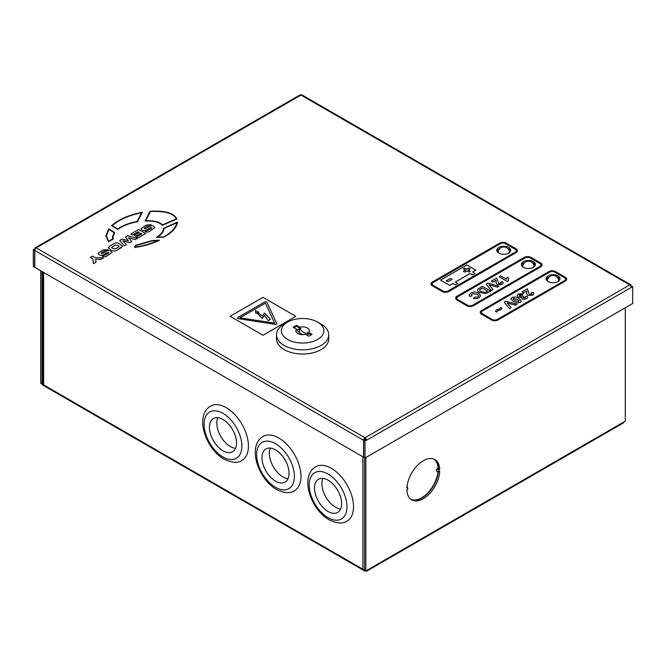 <?xml version="1.0" encoding="UTF-8"?>
<svg xmlns="http://www.w3.org/2000/svg" width="666" height="666" viewBox="0 0 666 666"><rect width="100%" height="100%" fill="white"/><g stroke="black" fill="none" stroke-linecap="round" stroke-linejoin="round"><path stroke-width="1" d="M364.527 457.725L364.527 570.171L365.842 570.928L365.842 457.534M438.336 471.545A23.227 13.412 -60 0 1 427.913 493.248A23.227 13.412 -60 0 1 411.072 499.425M434.257 459.257A23.227 13.412 -60 0 1 438.411 468.548L439.718 469.305A23.227 13.412 -60 0 0 434.931 459.607A23.227 13.412 -60 0 0 417.416 465.434A23.227 13.412 -60 0 0 406.918 488.245L407.717 487.778L407.043 486.605M625.307 307.734L625.307 421.128L365.842 570.928A2.09 1.207 60 0 0 366.891 571.037L623.401 422.935A2.09 1.207 -120 0 0 623.834 421.978M434.082 459.182A23.227 13.412 120 0 1 438.078 468.356L436.455 469.289L436.455 471.187L438.919 471.661L439.718 471.195A23.227 13.412 -60 0 1 429.22 494.005A23.227 13.412 -60 0 1 411.705 499.833A23.227 13.412 -60 0 1 406.918 490.134L407.717 489.677L407.717 487.778M438.919 471.661L438.919 469.763L439.718 469.305M43.648 272.461L43.648 384.906L42.166 384.057L43.032 383.558M364.527 569.572A2.09 1.207 180 0 1 362.887 569.222L43.648 384.906A2.09 1.207 180 0 1 43.032 384.057L43.032 272.111M364.527 569.979L362.887 569.222L362.887 456.776M367.324 570.079A2.09 1.207 60 0 1 366.891 571.037M43.032 383.366L42 383.966L40.693 383.2L40.693 270.754M42 383.966L42 271.512M364.369 570.079A2.09 1.207 120 0 0 364.801 571.037L42.599 385.015A2.09 1.207 -60 0 1 42.166 384.057M364.801 571.037A2.09 1.207 120 0 0 365.842 570.928M436.455 469.289L438.919 469.763M437.928 468.439L438.411 468.539M410.914 499.309A23.227 13.412 120 0 0 427.647 492.998A23.227 13.412 120 0 0 437.995 471.486M276.773 323.701L276.773 323.709A1.157 0.674 180 0 0 276.731 323.526L266.883 302.173A1.157 0.674 0 0 0 266.583 301.873A1.157 0.674 0 0 0 264.943 301.873L237.795 317.54A1.157 0.674 180 0 0 237.454 318.015L237.454 318.023A1.157 0.674 0 0 0 238.32 318.673L275.308 324.359A1.157 0.674 0 0 0 276.773 323.709L276.773 323.709A1.157 0.674 180 0 1 275.308 324.35L238.32 318.664A1.157 0.674 180 0 1 237.454 318.015L237.454 318.023M508.716 247.436A6.968 4.021 0 0 0 501.123 246.562A6.968 4.021 0 0 0 496.819 250.274A6.968 4.021 0 0 0 498.859 253.122A6.968 4.021 0 0 0 506.451 253.996A6.968 4.021 0 0 0 510.755 250.274A6.968 4.021 0 0 0 508.716 247.436M510.631 251.032A6.968 4.021 0 0 0 508.716 248.951A6.968 4.021 0 0 0 507.584 248.418M499.991 248.418A6.968 4.021 0 0 0 496.944 251.032M533.349 261.655A6.968 4.021 0 0 0 525.757 260.781A6.968 4.021 0 0 0 521.453 264.502A6.968 4.021 0 0 0 523.493 267.341A6.968 4.021 0 0 0 531.085 268.215A6.968 4.021 0 0 0 535.389 264.502A6.968 4.021 0 0 0 533.349 261.655M535.264 265.259A6.968 4.021 0 0 0 533.349 263.17A6.968 4.021 0 0 0 532.217 262.645M524.625 262.645A6.968 4.021 0 0 0 521.578 265.259M557.983 275.874A6.968 4.021 0 0 0 550.391 275A6.968 4.021 0 0 0 546.087 278.721A6.968 4.021 0 0 0 548.126 281.568A6.968 4.021 0 0 0 555.719 282.434A6.968 4.021 0 0 0 560.023 278.721A6.968 4.021 0 0 0 557.983 275.874M559.898 279.479A6.968 4.021 0 0 0 557.983 277.389A6.968 4.021 0 0 0 556.851 276.865M549.259 276.865A6.968 4.021 0 0 0 546.212 279.479M475.874 270.171L472.585 272.061L475.049 273.485L472.585 274.908L470.121 273.485L455.344 282.018L457.808 283.441L455.344 284.882L452.88 283.458L449.592 285.356L440.567 280.145L466.841 264.951L475.874 270.171L472.602 272.069M475.049 273.485L472.585 274.925L470.121 273.501L455.361 282.026M432.151 283.916A3.48 2.015 0 0 1 433.175 282.492L500.507 243.623L433.175 282.509A3.48 2.015 0 0 0 432.151 283.924A3.48 2.015 0 0 0 433.175 285.339L443.023 291.025A3.48 2.015 0 0 0 447.952 291.025L515.284 252.156A3.48 2.015 0 0 0 516.3 250.732A3.48 2.015 0 0 0 515.284 249.325L505.427 243.639L515.284 249.325M500.507 243.639A3.48 2.015 180 0 1 505.427 243.639L505.427 243.639A3.48 2.015 180 0 0 500.507 243.623L500.507 243.639M478.663 295.829L477.156 294.197L472.211 293.773L471.42 294.83L471.994 295.862L469.888 296.47L469.172 295.005L470.779 293.015C473.451 291.75 476.065 291.816 478.613 293.215L480.685 295.721L479.037 297.869L475.715 298.751L473.368 298.335L474.625 297.236L477.78 296.994L478.663 295.829L477.156 294.214L472.211 293.789L471.42 294.822M490.626 291.059L485.905 293.606L479.603 292.59L478.105 291.442L477.53 290.093L478.03 289.027L482.417 286.297L490.626 291.042L485.905 293.606M477.53 290.118L478.105 291.442M499.05 286.18L497.385 287.138L489.102 284.873L493.04 289.643L491.366 290.634L486.18 284.149L487.803 283.192L499.05 286.18L497.385 287.154L489.127 284.898M496.078 282.95L497.344 284.598L496.078 282.933L495.995 280.278L492.948 282.059L491.366 281.152L496.736 278.03L498.709 283.55L500.765 283.608L501.19 283.058M491.366 281.135L492.948 282.059L495.995 280.278L496.12 280.844L495.995 280.303M500.765 283.624L500.524 282.309L502.256 281.468L503.321 282.892L502.097 284.415L497.344 284.598L502.097 284.44L503.321 282.892M506.476 279.162L507.159 277.239L508.732 278.155L508.15 279.712L508.524 280.702L507.259 281.452L499.05 276.715L500.632 275.782L506.476 279.154M540.934 264.951A3.48 2.015 0 0 0 539.918 263.528L530.061 257.842A3.48 2.015 180 0 0 525.133 257.842L457.808 296.711A3.48 2.015 0 0 0 456.784 298.135A3.48 2.015 0 0 0 457.808 299.558L467.657 305.244A3.48 2.015 0 0 0 472.585 305.244L539.918 266.375A3.48 2.015 0 0 0 540.934 264.951A3.48 2.015 0 0 0 539.918 263.553L530.061 257.859A3.48 2.015 180 0 0 525.133 257.859L457.808 296.736A3.48 2.015 0 0 0 456.784 298.143M517.049 304.229L515.384 305.211L507.101 302.922L511.047 307.692L509.365 308.666L504.179 302.173L505.802 301.24L517.049 304.229L515.384 305.211L507.126 302.947M511.047 307.692L509.365 308.683L504.179 302.173M501.998 308.366L501.09 309.69L497.619 310.847L496.844 312.146L495.471 311.355L496.395 309.956L499.85 308.808L500.632 307.509L501.998 308.3L501.09 309.673L497.619 310.847M521.32 301.024L520.263 302.389L517.54 302.988L513.419 301.54L510.905 299.151L511.946 297.569C514.477 296.661 516.766 296.953 518.806 298.426L521.303 300.807L520.263 302.372L517.54 302.972L513.419 301.523L510.905 299.151M523.384 293.781L522.002 294.805L519.63 294.722L519.83 296.104L522.51 295.829L523.643 296.653L523.543 297.885L525.208 297.943L525.049 296.828L526.864 296.037L527.688 297.327L526.581 298.743L524.034 299.359L522.102 298.901L521.561 297.219L518.148 296.978L517.107 295.521L518.29 293.906L523.384 293.781L522.002 294.822L519.63 294.738L519.197 295.338L519.63 294.738M523.643 296.67L523.543 297.91M521.378 297.885L521.561 297.202L518.148 296.953L517.107 295.521M526.714 293.714L526.631 291.042L523.576 292.824L522.002 291.891L527.372 288.786L529.345 294.305L531.393 294.364L531.16 293.04L532.892 292.224L533.957 293.673L532.733 295.196L527.98 295.363L526.714 293.714L527.98 295.363M526.756 291.616L526.631 291.059L523.576 292.824M565.567 279.187A3.48 2.015 0 0 0 564.552 277.772L554.695 272.086A3.48 2.015 180 0 0 549.766 272.086L482.442 310.955A3.48 2.015 0 0 0 481.418 312.371A3.48 2.015 0 0 0 482.442 313.778L492.291 319.472A3.48 2.015 0 0 0 497.219 319.472L564.552 280.594A3.48 2.015 0 0 0 565.567 279.179A3.48 2.015 0 0 0 564.552 277.755L554.695 272.086M516.108 252.647A4.645 2.681 0 0 0 517.465 250.749A4.645 2.681 0 0 0 517.465 250.741A4.645 2.681 0 0 0 516.108 248.834L506.252 243.148A4.645 2.681 180 0 0 499.683 243.148L432.351 282.018A4.645 2.681 0 0 0 430.994 283.916A4.645 2.681 0 0 0 430.994 283.932A4.645 2.681 0 0 0 432.351 285.831L442.207 291.517A4.645 2.681 0 0 0 448.776 291.517L516.108 252.63A4.645 2.681 0 0 0 517.465 250.732L517.465 250.749M455.627 298.135L455.627 298.16A4.645 2.681 0 0 0 455.627 298.16A4.645 2.681 0 0 0 456.984 300.05L466.841 305.719A4.645 2.681 0 0 0 473.409 305.719L540.734 266.85A4.645 2.681 0 0 0 542.099 264.968A4.645 2.681 0 0 0 542.099 264.96A4.645 2.681 0 0 0 540.734 263.053L530.885 257.367A4.645 2.681 180 0 0 524.317 257.367L456.984 296.237A4.645 2.681 0 0 0 455.627 298.135A4.645 2.681 0 0 0 456.984 300.033L466.841 305.744A4.645 2.681 0 0 0 473.409 305.744L540.734 266.866A4.645 2.681 0 0 0 542.099 264.951L542.099 264.968M565.367 281.094A4.645 2.681 0 0 0 566.733 279.196A4.645 2.681 0 0 0 566.733 279.187A4.645 2.681 0 0 0 565.367 277.281L555.519 271.586A4.645 2.681 180 0 0 548.951 271.586L481.618 310.464A4.645 2.681 0 0 0 480.261 312.362A4.645 2.681 0 0 0 480.261 312.379A4.645 2.681 0 0 0 481.618 314.277L491.475 319.963A4.645 2.681 0 0 0 498.043 319.963L565.367 281.069A4.645 2.681 0 0 0 566.733 279.179L566.733 279.196M156.352 237.362L163.894 237.196C172.236 232.509 176.756 227.472 177.447 222.103L163.57 228.255C163.22 231.676 160.822 234.707 156.352 237.362L163.894 237.179C172.236 232.484 176.756 227.456 177.447 222.086M145.096 220.962L145.096 220.979C153.838 220.796 159.599 222.236 162.371 225.316L176.906 219.031C174.042 213.053 165.093 210.464 150.066 211.23L145.096 220.962C153.838 220.771 159.599 222.219 162.371 225.291L176.906 219.031M101.673 252.539L101.349 253.413L101.673 252.539L104.312 251.015L106.052 250.94L108.208 249.717L103.08 249.908L97.985 253.521L99.176 254.728C100.649 255.927 102.772 255.569 105.536 253.646C107.442 252.422 108.508 252.048 108.733 252.514L108.458 253.305L102.364 256.235C103.338 257.184 104.937 257.059 107.159 255.869L111.955 252.397L110.747 251.174C109.599 250.033 107.692 250.316 105.02 252.039C102.714 253.471 101.49 253.929 101.349 253.413L101.673 252.556L104.312 251.032L106.052 250.957L108.208 249.7M120.729 248.027L122.544 246.187L119.189 243.548C117.249 242.499 115.376 242.607 113.553 243.864L110.098 245.862L108.292 247.694L111.638 250.341C113.578 251.39 115.459 251.282 117.283 250.025L122.544 246.195M230.136 316.308L262.978 335.273L295.829 316.308L262.978 297.352L230.136 316.308L262.978 335.289L295.829 316.308M148.959 226.19L151.115 224.941L150.633 224.642L145.996 225.133L140.892 228.746L142.083 229.936C143.556 231.152 145.679 230.794 148.443 228.871C150.358 227.647 151.423 227.273 151.64 227.747L151.365 228.53L145.271 231.46C146.245 232.417 147.844 232.292 150.066 231.094L154.862 227.622L153.655 226.407C152.506 225.258 150.599 225.541 147.935 227.264C145.621 228.704 144.397 229.162 144.256 228.638L144.589 227.78L147.228 226.257L148.959 226.19L151.115 224.925M140.892 228.746L142.083 229.953C143.556 231.135 145.679 230.777 148.443 228.854C150.358 227.63 151.423 227.256 151.64 227.722L151.64 227.747M134.674 247.469L134.674 247.494C143.623 246.262 151.906 243.831 159.532 240.201L151.94 240.617L135.364 245.379L134.674 247.469C143.623 246.245 151.906 243.814 159.532 240.185M111.563 225.791L117.882 229.437C122.544 225.874 129.054 223.326 137.404 221.786L142.407 212.221C128.68 214.993 118.398 219.514 111.563 225.791L117.882 229.42C122.544 225.857 129.054 223.31 137.404 221.77L142.407 212.221M112.962 237.004L114.652 232.517L108.708 228.804L105.911 235.847L108.483 241.75L113.295 238.977L112.962 236.988L114.652 232.517M136.339 237.029L137.97 237.97L145.654 233.55L138.628 229.479L130.819 233.991L132.501 234.981L138.162 231.718L139.269 232.359L134.049 235.373L135.506 236.23L140.742 233.208L141.85 233.849L136.339 237.029L137.97 237.987L145.654 233.533M128.43 237.537L135.098 239.627L137.204 238.436L127.897 235.672L125.424 237.121L128.396 240.742L122.119 239.011L119.647 240.434L124.392 245.829L126.498 244.597L122.827 240.751L129.795 242.707L131.793 241.55L128.421 237.521L135.098 239.652L137.204 238.436M122.844 240.759L129.795 242.707M95.563 259.141L100.799 259.432L103.405 257.95L94.93 257.526L92.491 256.119L90.335 257.359L92.774 258.791L93.465 263.686L96.071 262.179L95.563 259.141L100.799 259.449L103.405 257.925M33.3 249.617L33.3 266.492L34.615 267.249L34.615 250.374L33.3 249.617L35.215 249.009M34.782 248.759A2.09 1.207 60 0 1 35.215 247.802A2.09 1.207 60 0 1 36.255 247.91L365.026 437.72A2.09 1.207 60 0 1 366.5 440.276L631.218 287.446A2.09 1.207 -120 0 0 629.745 284.882L300.974 95.072A2.09 1.207 -120 0 0 299.933 94.963L35.215 247.802M363.544 440.276L363.544 457.151L34.782 267.341L34.782 250.466L363.544 440.276A2.09 1.207 120 0 1 365.026 437.72L365.184 439.518L366.5 440.276L365.026 441.133L365.026 458.008L363.711 457.251L363.711 440.376L365.026 441.133M365.184 439.518L363.711 440.376M631.218 287.446L632.7 286.588L630.868 286.13M365.026 458.008L632.7 303.463L632.7 286.588M34.782 250.466A2.09 1.207 -60 0 1 36.255 247.91L300.974 95.072A2.09 1.207 -60 0 1 302.023 94.963L630.785 284.782A2.09 1.207 120 0 0 629.745 284.882L365.026 437.72M631.218 285.922L631.218 285.739A2.09 1.207 120 0 0 630.785 284.782M365.026 439.235L364.86 439.71M265.401 303.13L239.976 317.807L265.401 303.122L274.625 323.135L265.401 303.13M274.625 323.135L239.968 317.807M264.452 313.062L270.488 319.272L268.173 320.612L264.627 315.318L262.279 318.381L256.651 312.804L255.802 313.295L255.353 310.539L258.708 312.221L257.575 312.471L262.546 316.025L264.452 313.062M257.592 312.479L258.708 312.229M255.353 310.539L255.802 313.303L256.651 312.812L262.279 318.39L264.627 315.326L268.173 320.621L270.488 319.28M144.589 227.764L144.256 228.638L144.589 227.764L147.228 226.24L148.959 226.165M145.055 231.318L145.271 231.443C146.245 232.392 147.844 232.268 150.066 231.077L154.862 227.622M108.292 247.694L111.638 250.324C113.578 251.373 115.459 251.265 117.283 250.008L120.729 248.01M119.197 246.462L117.649 245.23L115.01 245.13L111.572 247.402L113.187 248.659L115.942 248.693L119.197 246.453L117.649 245.213L115.01 245.113L111.572 247.411M97.985 253.521L99.176 254.712C100.649 255.91 102.772 255.544 105.536 253.621C107.442 252.406 108.508 252.031 108.733 252.497L108.733 252.514M102.139 256.085L102.364 256.219C103.338 257.168 104.937 257.043 107.159 255.852L111.955 252.397M157.767 240.634L152.123 240.909L135.797 245.621L135.29 247.094C143.257 245.937 150.749 243.781 157.767 240.634L152.123 240.925L135.797 245.637L135.29 247.111M176.34 218.923C173.526 213.311 164.902 210.839 150.458 211.513L145.779 220.654C153.988 220.538 159.582 221.945 162.554 224.867L176.34 218.906C173.526 213.286 164.902 210.822 150.458 211.497L145.779 220.671M112.179 225.766L117.799 229.004C122.494 225.541 128.888 223.052 136.988 221.537L141.617 212.67C128.613 215.434 118.806 219.805 112.179 225.766C118.806 219.822 128.613 215.451 141.617 212.687M163.661 236.896C171.487 232.459 175.891 227.739 176.873 222.744L164.069 228.405C163.686 231.651 161.488 234.54 157.459 237.079L163.661 236.896M176.873 222.76L164.069 228.421C163.686 231.668 161.488 234.565 157.459 237.096M105.911 235.847L108.483 241.733L113.295 238.977M114.044 232.576L108.833 229.387L106.418 235.864L108.608 241.25L112.745 238.861L112.462 236.988L114.044 232.576M114.044 232.6L108.833 229.404L106.418 235.872M112.737 238.861L112.462 236.988M130.819 233.991L132.501 234.981L138.162 231.718M138.162 231.693L139.286 232.351M134.049 235.373L135.506 236.23L140.742 233.208M140.742 233.183L141.866 233.841M125.424 237.104L128.421 240.726M119.647 240.434L124.392 245.829M124.392 245.812L126.498 244.597M129.795 242.69L131.793 241.533M90.335 257.359L92.774 258.774L93.465 263.686M93.465 263.661L96.071 262.163M480.261 312.379L480.261 312.362A4.645 2.681 0 0 0 481.618 314.252L491.475 319.946A4.645 2.681 0 0 0 498.043 319.946L565.367 281.069M554.695 272.061A3.48 2.015 180 0 0 549.766 272.061L482.442 310.955A3.48 2.015 0 0 0 481.418 312.362M526.756 291.6L526.631 291.042M533.957 293.673L532.733 295.196M532.733 295.171L527.98 295.338M531.16 293.04L531.393 294.364L531.826 293.823M523.576 292.799L522.002 291.891M527.688 297.327L526.581 298.726L524.034 299.342L522.102 298.876L521.561 297.202M525.049 296.811L525.208 297.943L525.049 296.811M523.076 297.294L523.543 297.885M514.993 300.607L518.897 301.581L519.014 300.582L517.207 299.35L513.311 298.385L513.195 299.384L514.993 300.607M513.311 298.36L513.195 299.367L513.311 298.36L517.207 299.35M518.897 301.581L519.014 300.582L517.207 299.334M518.897 301.598L519.014 300.599M497.619 310.831L496.844 312.146L495.471 311.338M446.32 280.827L450.466 278.438L452.106 279.362L447.943 281.768L446.303 280.819L450.466 278.421L452.089 279.379M463.32 268.881L464.685 268.09L466.791 269.305L468.897 268.09L470.271 268.881L468.165 270.096L470.271 271.312L468.897 272.103L466.791 270.887L464.685 272.103L463.32 271.312L465.426 270.113L463.32 268.881L464.685 268.107L466.791 269.322L468.897 268.107L470.254 268.889M468.165 270.113L470.254 271.32M440.567 280.12L449.592 285.356L452.88 283.458M457.808 283.441L455.344 284.882L452.88 283.441M463.32 271.312L465.426 270.096M430.994 283.916L430.994 283.932A4.645 2.681 0 0 0 432.351 285.814L442.207 291.5A4.645 2.681 0 0 0 448.776 291.5L516.108 252.63M516.3 250.732A3.48 2.015 0 0 0 515.284 249.309M508.732 278.155L508.15 279.703M508.524 280.702L507.259 281.452M507.259 281.435L499.05 276.698M500.765 283.608L500.524 282.284M486.18 284.124L491.366 290.634L493.04 289.643M485.905 293.581L479.603 292.574L478.105 291.417M487.678 291.159L482.209 288.003L479.936 289.419C479.387 290.301 479.82 291.067 481.26 291.708L485.397 292.391L487.678 291.159L482.209 288.02L479.578 290.076M479.936 289.402L479.578 290.06M480.685 295.721L479.037 297.869L475.715 298.751L473.368 298.335M471.994 295.837L469.888 296.47L469.172 294.988M317.649 322.094L321.095 324.084A26.124 15.085 180 0 1 328.746 334.757A26.124 15.085 180 0 1 321.095 345.421A26.124 15.085 180 0 1 292.624 348.693A26.124 15.085 180 0 1 276.49 334.757A26.124 15.085 180 0 1 284.141 324.084A26.124 15.085 180 0 1 284.149 324.084L287.595 322.094A21.254 12.271 180 0 1 317.649 322.094A21.254 12.271 180 0 1 317.649 339.444A21.254 12.271 180 0 1 287.595 339.444A21.254 12.271 180 0 1 287.595 322.094L284.141 324.084M328.746 334.757L328.746 338.927A26.124 15.085 180 0 1 321.095 349.592A26.124 15.085 180 0 1 292.624 352.863A26.124 15.085 180 0 1 276.49 338.927L276.49 334.757M306.743 335.048L308.599 333.982L307.326 333.241A9.174 5.295 -120 0 1 303.654 332.442A9.174 5.295 -120 0 1 299.975 329.004A5.403 3.114 0 0 1 300.816 328.779A8.991 5.195 60 0 1 299.792 327.239L296.462 325.316L293.173 327.214L296.503 329.137A6.735 3.888 0 0 0 297.627 333.383A6.735 3.888 0 0 0 297.86 333.524A6.735 3.888 0 0 0 305.444 334.299L308.774 336.222L312.063 334.324L308.733 332.401A8.991 5.195 60 0 1 307.709 332.759L311.238 334.798M296.503 329.137A8.991 5.195 -120 0 0 300.974 333.841A8.991 5.195 -120 0 0 303.13 334.648M308.733 332.401A6.735 3.888 0 0 0 307.384 328.022A6.735 3.888 0 0 0 299.792 327.239M299.975 329.004L299.434 328.688L297.078 330.045M299.434 332.725L299.434 328.688M300.816 328.779L296.462 326.265L293.997 327.689M307.326 333.241A5.403 3.114 0 0 0 307.709 332.759M296.462 326.265L296.462 325.316M558.25 281.402A5.578 3.222 0 0 0 558.624 280.236A5.578 3.222 0 0 0 558.583 279.82A5.669 5.669 0 0 0 547.527 279.82A5.578 3.222 0 0 0 547.477 280.236A5.578 3.222 0 0 0 547.852 281.402M533.616 267.174A5.578 3.222 0 0 0 533.99 266.017A5.578 3.222 0 0 0 533.949 265.601A5.669 5.669 0 0 0 522.893 265.601A5.578 3.222 0 0 0 522.843 266.017A5.578 3.222 0 0 0 523.226 267.174M508.982 252.955A5.578 3.222 0 0 0 509.365 251.79A5.578 3.222 0 0 0 509.315 251.373A5.669 5.669 0 0 0 498.26 251.373A5.578 3.222 0 0 0 498.218 251.79A5.578 3.222 0 0 0 498.593 252.955M340.609 509.015A19.156 11.064 60 0 1 335.464 507.217A19.156 11.064 60 0 1 322.927 478.396M328.072 511.48A19.156 11.064 60 0 1 315.559 494.597A19.156 11.064 60 0 1 318.49 479.245A19.156 11.064 60 0 1 328.072 480.194A19.156 11.064 60 0 1 340.592 497.077A19.156 11.064 60 0 1 337.654 512.429A19.156 11.064 60 0 1 328.072 511.48M331.36 468.34A31.352 18.099 60 0 1 351.839 495.97A31.352 18.099 60 0 1 347.036 521.095C342.923 524.017 336.921 523.576 329.037 519.771C310.972 509.765 299.225 476.506 315.684 466.791A31.352 18.099 60 0 1 331.36 468.34M288.053 478.671A19.156 11.064 60 0 1 282.917 476.873A19.156 11.064 60 0 1 270.379 448.06M275.524 481.143A19.156 11.064 60 0 1 263.003 464.26A19.156 11.064 60 0 1 265.942 448.909A19.156 11.064 60 0 1 275.524 449.858A19.156 11.064 60 0 1 288.037 466.741A19.156 11.064 60 0 1 285.106 482.092A19.156 11.064 60 0 1 275.524 481.143M278.804 438.003A31.352 18.099 60 0 1 299.292 465.634A31.352 18.099 60 0 1 294.48 490.75C290.368 493.673 284.374 493.24 276.482 489.435C258.425 479.428 246.678 446.17 263.128 436.446A31.352 18.099 60 0 1 278.804 438.003M235.506 448.335A19.156 11.064 60 0 1 230.361 446.536A19.156 11.064 60 0 1 217.832 417.715M222.977 450.807A19.156 11.064 60 0 1 210.456 433.916A19.156 11.064 60 0 1 213.395 418.564A19.156 11.064 60 0 1 222.977 419.513A19.156 11.064 60 0 1 235.489 436.397A19.156 11.064 60 0 1 232.551 451.756A19.156 11.064 60 0 1 222.977 450.807M226.257 407.667A31.352 18.099 60 0 1 246.736 435.289A31.352 18.099 60 0 1 241.933 460.414C237.82 463.336 231.818 462.895 223.934 459.09C205.869 449.092 194.122 415.834 210.581 406.11A31.352 18.099 60 0 1 226.257 407.667M328.072 474.034A26.707 15.418 60 0 1 346.961 506.743A26.707 15.418 60 0 1 328.072 517.649A26.707 15.418 60 0 1 309.19 484.931A26.707 15.418 60 0 1 328.072 474.034M275.524 443.689A26.707 15.418 60 0 1 294.405 476.398A26.707 15.418 60 0 1 275.524 487.304A26.707 15.418 60 0 1 256.635 454.595A26.707 15.418 60 0 1 275.524 443.689M222.977 413.353A26.707 15.418 60 0 1 241.858 446.062A26.707 15.418 60 0 1 222.977 456.968A26.707 15.418 60 0 1 204.087 424.259A26.707 15.418 60 0 1 222.977 413.353M547.477 280.236L547.477 281.135M558.624 280.236L558.624 281.135M522.843 266.017L522.843 266.908M533.99 266.017L533.99 266.908M498.218 251.79L498.218 252.689M509.365 251.79L509.365 252.689"/></g></svg>
